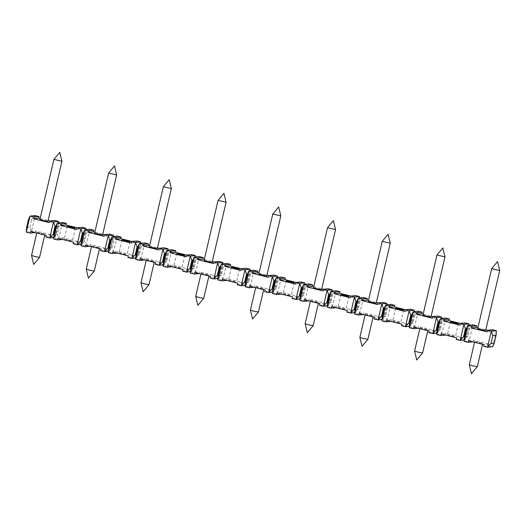 <?xml version="1.0" encoding="UTF-8"?>
<svg xmlns="http://www.w3.org/2000/svg" width="526" height="526" viewBox="0 0 526 526"><rect width="100%" height="100%" fill="white"/><g stroke="black" fill="none" stroke-linecap="round" stroke-linejoin="round"><path stroke-width="0.39" stroke-dasharray="2.63 1.97" d="M100.565 250.659L105.693 250.139L109.599 251.112L108.468 251.231M107.883 247.924L111.177 247.595L109.599 251.112L113.327 235.102M81.024 245.78L86.146 245.261L89.768 246.267M212.123 262.283L204.095 260.416M226.095 202.227L218.073 200.367M201.215 273.185L209.138 275.091L205.055 274.454L201.215 273.185M203.74 298.314L195.711 296.44M37.05 232.209L44.973 234.123L40.89 233.485L37.05 232.209M39.575 257.339L31.547 255.472M47.958 221.315L39.93 219.447M61.93 161.258L53.908 159.391M49.194 222.59L54.323 222.071L54.697 220.473M40.14 218.533L48.142 220.525M49.858 220.959L54.323 222.071M58.603 221.446L54.882 237.456L50.969 236.483L51.344 234.879L35.709 230.98L35.045 232.61M26.3 232.117L31.428 231.604L35.334 232.577M26.583 227.633L29.877 227.304L31.428 231.604L35.15 215.594L31.744 219.296L28.443 219.631M29.877 227.304L31.744 219.296M85.876 229.652L85.679 232.762L83.299 232.998M76.559 229.415L81.681 228.902L82.056 227.298M53.941 234.465L57.242 234.129L56.46 233.939L58.32 225.93L59.103 226.127L62.515 222.419L58.787 238.436L57.242 234.129L59.103 226.127L55.809 226.456M81.306 241.289L84.601 240.961L83.818 240.763L85.679 232.762L86.461 232.952L89.874 229.251L86.146 245.261L84.601 240.961L86.461 232.952L83.167 233.288M77.217 227.784L81.681 228.902M113.241 236.483L113.044 239.586L110.657 239.83M102.675 234.971L94.647 233.103M103.918 236.246L109.046 235.727L109.415 234.129M94.864 232.19L102.859 234.188M104.582 234.616L109.046 235.727M135.741 259.436L140.869 258.917L139.324 254.617L138.542 254.426L136.957 257.944L133.052 256.971L133.426 255.366L117.791 251.467L117.416 253.065L113.511 252.092L111.959 247.792L113.826 239.784L110.526 240.112M108.382 252.605L113.511 252.092L117.232 236.082L113.826 239.784L113.044 239.586L111.177 247.595L111.959 247.792L108.665 248.121M140.6 243.308L140.403 246.418L138.016 246.655M131.276 243.071L136.405 242.558L136.78 240.954M136.024 254.952L139.324 254.617L141.185 246.615L137.891 246.944M190.465 273.093L195.593 272.58L194.041 268.273L193.259 268.082L191.681 271.6L187.775 270.627L188.144 269.023L172.508 265.124L172.14 266.721L168.228 265.748L166.683 261.448L165.9 261.251L164.322 264.775L160.41 263.796L160.785 262.198L145.15 258.292L144.775 259.897L140.869 258.917L144.597 242.907L141.185 246.615L140.403 246.418L138.542 254.426L135.248 254.755M131.941 241.441L136.405 242.558M167.958 250.139L167.761 253.249L165.381 253.486M157.399 248.627L149.371 246.76M158.642 249.903L163.764 249.39L164.138 247.785M149.581 245.846L157.583 247.845M159.299 248.272L163.764 249.39M163.389 261.777L166.683 261.448L168.544 253.44L165.249 253.775M163.106 266.261L168.228 265.748L171.956 249.738L168.544 253.44L167.761 253.249L165.9 261.251L162.606 261.586M195.324 256.971L195.126 260.074L192.74 260.317M186 256.734L191.129 256.215L191.497 254.617M190.747 268.608L194.041 268.273L195.909 260.271L192.608 260.6M245.188 286.749L250.31 286.236L248.765 281.936L247.983 281.739L246.405 285.256L242.493 284.283L242.867 282.686L227.232 278.78L226.857 280.384L222.952 279.405L221.407 275.105L220.624 274.907L219.04 278.432L215.134 277.452L215.509 275.854L199.873 271.949L199.499 273.553L195.593 272.58L199.315 256.563L195.909 260.271L195.126 260.074L193.259 268.082L189.965 268.411M186.664 255.103L191.129 256.215M222.682 263.796L222.485 266.906L220.098 267.142M213.359 263.559L218.487 263.046L218.862 261.442M204.305 259.502L212.3 261.501M214.023 261.928L218.487 263.046M218.106 275.433L221.407 275.105L223.267 267.096L219.973 267.432M217.823 279.924L222.952 279.405L226.68 263.394L223.267 267.096L222.485 266.906L220.624 274.907L217.323 275.243M250.041 270.627L249.843 273.73L247.463 273.974M240.724 270.39L245.846 269.871L246.221 268.273M245.471 282.265L248.765 281.936L250.626 273.928L247.332 274.256M299.905 300.405L305.034 299.892L303.489 295.592L302.706 295.395L301.122 298.919L297.216 297.94L297.591 296.342L281.956 292.436L281.581 294.041L277.675 293.061L276.124 288.761L275.341 288.57L273.763 292.088L269.858 291.115L270.226 289.51L254.591 285.611L254.222 287.209L250.31 286.236L254.038 270.226L250.626 273.928L249.843 273.73L247.983 281.739L244.689 282.067M241.381 268.76L245.846 269.871M277.406 277.452L277.209 280.562L274.822 280.799M266.84 275.94L258.812 274.072M268.082 277.215L273.211 276.702L273.579 275.098M259.029 273.165L267.024 275.157M268.747 275.585L273.211 276.702M272.83 289.096L276.124 288.761L277.991 280.759L274.69 281.088M272.547 293.58L277.675 293.061L281.397 277.051L277.991 280.759L277.209 280.562L275.341 288.57L272.047 288.899M304.764 284.283L304.567 287.393L302.18 287.63M295.441 284.047L300.57 283.534L300.944 281.929M300.188 295.921L303.489 295.592L305.35 287.584L302.055 287.919M354.629 314.068L359.758 313.549L358.206 309.249L357.424 309.051L355.846 312.575L351.94 311.596L352.308 309.998L336.673 306.093L336.305 307.697L332.393 306.724L330.847 302.417L330.065 302.226L328.487 305.744L324.575 304.771L324.95 303.167L309.314 299.268L308.94 300.865L305.034 299.892L308.762 283.882L305.35 287.584L304.567 287.393L302.706 295.395L299.406 295.73M296.105 282.416L300.57 283.534M332.123 291.115L331.926 294.218L329.546 294.461M321.564 289.602L313.535 287.735M322.806 290.878L327.928 290.359L328.303 288.761M313.746 286.821L321.748 288.813M323.464 289.247L327.928 290.359M327.553 302.752L330.847 302.417L332.708 294.415L329.414 294.744M327.271 307.237L332.393 306.724L336.121 290.707L332.708 294.415L331.926 294.218L330.065 302.226L326.771 302.555M359.488 297.94L359.291 301.05L356.904 301.286M350.165 297.703L355.293 297.19L355.661 295.586M354.912 309.577L358.206 309.249L360.073 301.24L356.773 301.576M409.353 327.724L414.475 327.205L412.93 322.905L412.147 322.714L410.569 326.232L406.657 325.259L407.032 323.654L391.397 319.755L391.022 321.353L387.116 320.38L385.571 316.08L384.789 315.883L383.204 319.4L379.299 318.427L379.673 316.823L364.038 312.924L363.663 314.528L359.758 313.549L363.479 297.538L360.073 301.24L359.291 301.05L357.424 309.051L354.13 309.387M350.829 296.072L355.293 297.19M386.847 304.771L386.649 307.874L384.263 308.118M376.287 303.259L368.259 301.391M377.523 304.534L382.652 304.015L383.027 302.417M368.47 300.477L376.465 302.476M378.187 302.904L382.652 304.015M382.27 316.409L385.571 316.08L387.432 308.072L384.138 308.4M381.988 320.893L387.116 320.38L390.844 304.37L387.432 308.072L386.649 307.874L384.789 315.883L381.488 316.211M414.205 311.596L414.008 314.706L411.628 314.942M404.888 311.359L410.01 310.846L410.385 309.242M409.636 323.24L412.93 322.905L414.79 314.903L411.496 315.232M464.07 341.381L469.199 340.868L467.647 336.561L466.871 336.37L465.286 339.888L461.381 338.915L461.756 337.311L446.12 333.412L445.746 335.009L441.833 334.036L440.288 329.736L439.506 329.539L437.928 333.063L434.022 332.084L434.391 330.486L418.755 326.58L418.387 328.185L414.475 327.205L418.203 311.195L414.79 314.903L414.008 314.706L412.147 322.714L408.853 323.043M405.546 309.729L410.01 310.846M441.564 318.427L441.373 321.537L438.986 321.774M431.004 316.915L422.976 315.048M432.247 318.191L437.376 317.678L437.744 316.073M423.193 314.134L431.188 316.133M432.911 316.56L437.376 317.678M436.994 330.065L440.288 329.736L442.149 321.728L438.855 322.063M436.712 334.549L441.833 334.036L445.561 318.026L442.149 321.728L441.373 321.537L439.506 329.539L436.212 329.874M468.929 325.252L468.732 328.362L466.345 328.605M459.606 325.022L464.734 324.503L465.109 322.905M464.353 336.896L467.647 336.561L469.514 328.559L466.22 328.888M496.373 330.709L492.652 346.719L488.739 345.74L489.114 344.142L473.479 340.237L473.104 341.841L469.199 340.868L472.927 324.851L469.514 328.559L468.732 328.362L466.871 336.37L463.57 336.699M460.27 323.391L464.734 324.503M485.728 330.571L477.7 328.704M486.971 331.847L492.093 331.334L492.467 329.73M477.91 327.79L485.912 329.789M487.628 330.216L492.093 331.334M469.014 323.878L465.286 339.888L464.156 340M441.656 317.046L437.928 333.063L436.797 333.175M414.291 310.222L410.569 326.232L409.438 326.344M386.932 303.39L383.204 319.4L382.073 319.519M359.574 296.565L355.846 312.575L354.715 312.687M332.208 289.734L328.487 305.744L327.356 305.856M304.85 282.903L301.122 298.919L299.991 299.031M277.491 276.078L273.763 292.088L272.632 292.2M250.126 269.246L246.405 285.256L245.274 285.375M222.768 262.421L219.04 278.432L217.909 278.543M195.409 255.59L191.681 271.6L190.55 271.718M168.044 248.759L164.322 264.775L163.191 264.887M140.685 241.934L136.957 257.944L135.833 258.056M90.058 246.24L90.426 244.636L106.061 248.542L105.693 250.139M80.524 241.099L83.818 240.763L82.24 244.288L78.328 243.308L78.703 241.71L63.067 237.805L62.693 239.409L58.787 238.436L53.659 238.949M85.968 228.277L82.24 244.288L81.109 244.399M53.165 234.267L56.46 233.939L54.882 237.456L53.751 237.574M58.517 222.827L58.32 225.93L55.934 226.173M474.827 341.473L482.75 343.379L478.667 342.742L474.827 341.473M477.345 366.602L469.317 364.728M499.7 270.515L491.678 268.648M420.103 327.816L428.026 329.723L423.943 329.085L420.103 327.816M422.621 352.939L414.593 351.072M444.976 256.859L436.955 254.992M365.379 314.16L373.302 316.067L369.219 315.429L365.379 314.16M367.904 339.283L359.876 337.416M390.259 243.203L382.238 241.335M310.662 300.497L318.585 302.411L314.502 301.773L310.662 300.497M313.18 325.627L305.152 323.76M335.535 229.546L327.514 227.679M255.938 286.841L263.861 288.754L259.778 288.116L255.938 286.841M258.457 311.971L250.429 310.103M280.812 215.89L272.79 214.023M146.498 259.528L154.42 261.435L150.337 260.797L146.498 259.528M149.016 284.651L140.988 282.784M171.371 188.571L163.349 186.704M91.774 245.872L99.697 247.779L95.614 247.141L91.774 245.872M94.292 270.995L86.264 269.128M116.647 174.915L108.626 173.047M64.415 239.041L72.338 240.947L68.255 240.31L64.415 239.041M119.132 252.697L127.055 254.61L122.972 253.973L119.132 252.697M173.856 266.353L181.779 268.267L177.696 267.629L173.856 266.353M228.58 280.016L236.503 281.923L232.42 281.285L228.58 280.016M283.297 293.672L291.22 295.579L287.137 294.941L283.297 293.672M338.021 307.329L345.944 309.235L341.861 308.598L338.021 307.329M392.744 320.985L400.667 322.898L396.584 322.26L392.744 320.985M447.462 334.641L455.385 336.555L451.301 335.917L447.462 334.641M30.58 231.493L35.709 230.98M51.344 234.879L46.216 235.398M45.841 236.996L50.969 236.483M73.206 243.827L78.328 243.308M78.703 241.71L73.574 242.223M63.067 237.805L57.939 238.324M85.304 245.155L90.426 244.636M106.061 248.542L100.939 249.054M127.923 257.484L133.052 256.971M133.426 255.366L128.298 255.886M117.791 251.467L112.663 251.98M160.785 262.198L155.657 262.711M155.288 264.315L160.41 263.796M140.021 258.812L145.15 258.292M182.647 271.14L187.775 270.627M188.144 269.023L183.022 269.542M172.508 265.124L167.386 265.637M215.509 275.854L210.38 276.367M210.005 277.971L215.134 277.452M194.745 272.468L199.873 271.949M237.371 284.803L242.493 284.283M242.867 282.686L237.739 283.198M227.232 278.78L222.103 279.293M270.226 289.51L265.104 290.03M264.729 291.628L269.858 291.115M249.469 286.124L254.591 285.611M292.088 298.459L297.216 297.94M297.591 296.342L292.463 296.855M281.956 292.436L276.827 292.956M324.95 303.167L319.821 303.686M319.453 305.284L324.575 304.771M304.186 299.781L309.314 299.268M346.812 312.115L351.94 311.596M352.308 309.998L347.186 310.511M336.673 306.093L331.551 306.612M379.673 316.823L374.545 317.342M374.17 318.94L379.299 318.427M358.91 313.437L364.038 312.924M401.535 325.772L406.657 325.259M407.032 323.654L401.903 324.174M391.397 319.755L386.268 320.268M434.391 330.486L429.269 330.999M428.894 332.603L434.022 332.084M413.633 327.1L418.755 326.58M456.252 339.428L461.381 338.915M461.756 337.311L456.627 337.83M446.12 333.412L440.992 333.925M489.114 344.142L483.986 344.655M483.618 346.259L488.739 345.74M468.35 340.756L473.479 340.237M201.11 273.224L200.932 274.013M209.138 275.091L208.927 276.005M36.945 232.255L36.767 233.038M44.973 234.123L44.763 235.037M474.722 341.512L474.537 342.301M482.75 343.379L482.533 344.293M419.998 327.856L419.814 328.638M428.026 329.723L427.816 330.637M365.274 314.2L365.097 314.982M373.302 316.067L373.092 316.981M310.557 300.543L310.373 301.326M318.585 302.411L318.368 303.324M255.833 286.887L255.649 287.669M263.861 288.754L263.651 289.662M146.392 259.568L146.208 260.35M154.42 261.435L154.203 262.349M91.669 245.912L91.485 246.694M99.697 247.779L99.486 248.693M67.289 226.272L64.31 239.08M75.317 228.139L72.338 240.947M122.012 239.928L119.027 252.743M130.04 241.796L127.055 254.61M176.729 253.591L173.751 266.399M184.757 255.458L181.779 268.267M231.453 267.247L228.475 280.056M239.481 269.115L236.503 281.923M286.177 280.904L283.192 293.712M294.205 282.771L291.22 295.579M340.894 294.56L337.916 307.368M348.922 296.427L345.944 309.235M395.618 308.216L392.639 321.031M403.646 310.084L400.667 322.898M450.341 321.879L447.356 334.687M458.37 323.746L455.385 336.555"/><path stroke-width="0.79" d="M89.768 246.267L84.929 246.753L85.304 245.155L100.939 249.054L100.565 250.659L104.47 251.632L107.883 247.924L109.75 239.922L108.198 235.622L113.327 235.102L113.241 236.483M108.468 251.231L104.47 251.632L108.198 235.622L104.293 234.642L103.918 236.246L88.283 232.341L93.411 231.828L94.864 232.19M84.929 246.753L81.024 245.78L81.306 241.289L80.524 241.099L82.385 233.09L80.84 228.79L85.968 228.277L85.876 229.652M218.066 200.373L204.095 260.416L207.612 261.547L212.123 262.283L226.095 202.24L223.945 193.305L218.066 200.373L226.095 202.24M200.932 274.013L195.711 296.44L199.656 297.677L203.74 298.314L208.927 276.005M494.23 343.195L496.09 335.193L492.796 335.522L490.936 343.531L494.23 343.195L492.652 346.719L487.523 347.232L491.251 331.222L496.373 330.709L496.09 335.193M36.767 233.038L31.547 255.472L35.492 256.701L39.575 257.339L44.763 235.037M53.902 159.398L39.93 219.447L43.448 220.572L47.958 221.315L61.93 161.272L59.78 152.33L53.902 159.398L61.93 161.272M40.14 218.533L38.687 218.172L33.559 218.685L49.194 222.59L49.569 220.986L54.697 220.473L58.603 221.446L58.517 222.827M48.142 220.525L49.858 220.959M35.045 232.61L30.206 233.097L30.58 231.493L46.216 235.398L45.841 236.996L49.753 237.976L53.481 221.959L49.569 220.986M55.809 226.456L53.941 234.465L53.659 238.949L57.387 222.939L62.515 222.419L66.421 223.399L61.292 223.912L57.387 222.939L55.809 226.456L55.026 226.265L53.481 221.959L58.603 221.446M39.062 216.567L35.15 215.594L30.028 216.107L33.934 217.087L39.062 216.567L38.687 218.172M33.934 217.087L33.559 218.685M83.299 232.998L82.385 233.09L83.167 233.288L81.306 241.289M53.659 238.949L57.571 239.922L57.939 238.324L73.574 242.223L73.206 243.827L77.112 244.8L80.84 228.79L76.927 227.817L82.056 227.298L85.968 228.277M66.421 223.399L66.046 224.996L60.924 225.516L76.559 229.415L76.927 227.817M75.211 228.185L71.799 227.015L67.289 226.272L75.211 228.185M66.046 224.996L77.217 227.784M60.924 225.516L61.292 223.912M110.657 239.83L109.75 239.922L110.526 240.112L108.665 248.121L108.382 252.605L112.288 253.585L112.663 251.98L128.298 255.886L127.923 257.484L131.835 258.457L135.563 242.447L140.685 241.934L140.6 243.308M81.024 245.78L84.745 229.763L88.657 230.743L93.779 230.224L89.874 229.251L84.745 229.763L83.167 233.288M102.57 235.01L116.647 174.928L108.626 173.061L94.647 233.103L102.57 235.01M102.859 234.188L104.582 234.616M113.327 235.102L109.415 234.129L104.293 234.642M88.657 230.743L88.283 232.341M93.411 231.828L93.779 230.224M138.016 246.655L137.108 246.747L135.563 242.447L131.651 241.473L136.78 240.954L140.685 241.934M121.144 237.055L116.016 237.568L112.11 236.595L117.232 236.082L121.144 237.055L120.77 238.653L115.641 239.172L131.276 243.071L131.651 241.473M108.382 252.605L112.11 236.595L110.526 240.112M137.891 246.944L137.108 246.747L135.248 254.755L136.024 254.952L135.741 259.436L139.469 243.426L137.891 246.944L136.024 254.952M129.935 241.842L126.523 240.671L122.012 239.928L129.935 241.842M120.77 238.653L131.941 241.441M115.641 239.172L116.016 237.568M165.381 253.486L164.467 253.578L162.922 249.278L168.044 248.759L167.958 250.139M144.597 242.907L139.469 243.426L143.374 244.399L148.503 243.886L144.597 242.907M157.294 248.666L171.371 188.584L163.343 186.717L149.371 246.76L157.294 248.666M149.581 245.846L148.128 245.484L143.006 246.004L158.642 249.903L159.01 248.298L164.138 247.785L168.044 248.759M157.583 247.845L159.299 248.272M163.106 266.261L166.827 250.251L171.956 249.738L175.862 250.711L170.74 251.231L166.827 250.251L165.249 253.775L164.467 253.578L162.606 261.586L163.389 261.777L163.106 266.261L167.012 267.241L167.386 265.637L183.022 269.542L182.647 271.14L186.552 272.12L190.28 256.103L195.409 255.59L195.324 256.971M144.486 259.923L139.653 260.409L140.021 258.812L155.657 262.711L155.288 264.315L159.194 265.288L162.922 249.278L159.01 248.298M143.374 244.399L143.006 246.004M148.128 245.484L148.503 243.886M192.74 260.317L191.826 260.409L190.28 256.103L186.375 255.13L191.497 254.617L195.409 255.59M175.862 250.711L175.493 252.316L170.365 252.828L186 256.734L186.375 255.13M192.608 260.6L191.826 260.409L189.965 268.411L190.747 268.608L190.465 273.093L194.193 257.082L192.608 260.6L190.747 268.608M184.652 255.498L181.24 254.328L176.729 253.591L184.652 255.498M175.493 252.316L186.664 255.103M170.365 252.828L170.74 251.231M220.098 267.142L219.191 267.234L217.639 262.934L222.768 262.421L222.682 263.796M199.315 256.563L194.193 257.082L198.098 258.056L203.227 257.543L199.315 256.563M204.305 259.502L202.852 259.14L197.723 259.66L213.359 263.559L213.734 261.961L218.862 261.442L222.768 262.421M212.3 261.501L214.023 261.928M217.823 279.924L221.551 263.907L226.68 263.394L230.585 264.368L225.457 264.887L221.551 263.907L219.973 267.432L219.191 267.234L217.323 275.243L218.106 275.433L217.823 279.924L221.735 280.897L222.103 279.293L237.739 283.198L237.371 284.803L241.276 285.776L245.004 269.766L250.126 269.246L250.041 270.627M199.209 273.579L194.37 274.066L194.745 272.468L210.38 276.367L210.005 277.971L213.918 278.944L217.639 262.934L213.734 261.961M198.098 258.056L197.723 259.66M202.852 259.14L203.227 257.543M247.463 273.974L246.549 274.066L245.004 269.766L241.092 268.786L246.221 268.273L250.126 269.246M230.585 264.368L230.21 265.972L225.089 266.485L240.724 270.39L241.092 268.786M247.332 274.256L246.549 274.066L244.689 282.067L245.471 282.265L245.188 286.749L248.91 270.739L247.332 274.256L245.471 282.265M239.376 269.154L235.964 267.984L231.453 267.247L239.376 269.154M230.21 265.972L241.381 268.76M225.089 266.485L225.457 264.887M274.822 280.799L273.908 280.891L272.363 276.591L277.491 276.078L277.406 277.452M254.038 270.226L248.91 270.739L252.822 271.712L257.944 271.199L254.038 270.226M266.735 275.986L280.812 215.897L272.784 214.029L258.812 274.072L266.735 275.986M259.029 273.165L257.576 272.797L252.447 273.316L268.082 277.215L268.457 275.617L273.579 275.098L277.491 276.078M267.024 275.157L268.747 275.585M272.547 293.58L276.275 277.57L281.397 277.051L285.309 278.03L280.18 278.543L276.275 277.57L274.69 281.088L273.908 280.891L272.047 288.899L272.83 289.096L272.547 293.58L276.452 294.553L276.827 292.956L292.463 296.855L292.088 298.459L296 299.432L299.721 283.422L304.85 282.903L304.764 284.283M253.933 287.242L249.094 287.729L249.469 286.124L265.104 290.03L264.729 291.628L268.635 292.601L272.363 276.591L268.457 275.617M252.822 271.712L252.447 273.316M257.576 272.797L257.944 271.199M302.18 287.63L301.273 287.722L299.721 283.422L295.816 282.442L300.944 281.929L304.85 282.903M285.309 278.03L284.934 279.628L279.806 280.148L295.441 284.047L295.816 282.442M302.055 287.919L301.273 287.722L299.406 295.73L300.188 295.921L299.905 300.405L303.633 284.395L302.055 287.919L300.188 295.921M294.1 282.81L290.681 281.64L286.177 280.904L294.1 282.81M284.934 279.628L296.105 282.416M279.806 280.148L280.18 278.543M329.546 294.461L328.632 294.553L327.087 290.247L332.208 289.734L332.123 291.115M308.762 283.882L303.633 284.395L307.539 285.375L312.668 284.855L308.762 283.882M327.507 227.686L313.535 287.735L317.053 288.859L321.564 289.602L335.535 229.56L333.385 220.618L327.507 227.686L335.535 229.56M313.746 286.821L312.293 286.46L307.171 286.972L322.806 290.878L323.174 289.274L328.303 288.761L332.208 289.734M321.748 288.813L323.464 289.247M327.271 307.237L330.992 291.226L336.121 290.707L340.026 291.687L334.904 292.2L330.992 291.226L329.414 294.744L328.632 294.553L326.771 302.555L327.553 302.752L327.271 307.237L331.176 308.21L331.551 306.612L347.186 310.511L346.812 312.115L350.717 313.088L354.445 297.078L359.574 296.565L359.488 297.94M308.65 300.898L303.818 301.385L304.186 299.781L319.821 303.686L319.453 305.284L323.358 306.264L327.087 290.247L323.174 289.274M307.539 285.375L307.171 286.972M312.293 286.46L312.668 284.855M356.904 301.286L355.99 301.378L354.445 297.078L350.54 296.105L355.661 295.586L359.574 296.565M340.026 291.687L339.658 293.284L334.529 293.804L350.165 297.703L350.54 296.105M356.773 301.576L355.99 301.378L354.13 309.387L354.912 309.577L354.629 314.068L358.357 298.051L356.773 301.576L354.912 309.577M348.817 296.473L345.404 295.303L340.894 294.56L348.817 296.473M339.658 293.284L350.829 296.072M334.529 293.804L334.904 292.2M384.263 308.118L383.355 308.21L381.804 303.91L386.932 303.39L386.847 304.771M363.479 297.538L358.357 298.051L362.263 299.031L367.391 298.512L363.479 297.538M376.182 303.298L390.259 243.216L382.231 241.349L368.259 301.391L376.182 303.298M368.47 300.477L367.017 300.116L361.888 300.629L377.523 304.534L377.898 302.93L383.027 302.417L386.932 303.39M376.465 302.476L378.187 302.904M381.988 320.893L385.716 304.883L390.844 304.37L394.75 305.343L389.621 305.856L385.716 304.883L384.138 308.4L383.355 308.21L381.488 316.211L382.27 316.409L381.988 320.893L385.9 321.873L386.268 320.268L401.903 324.174L401.535 325.772L405.441 326.745L409.169 310.735L414.291 310.222L414.205 311.596M363.374 314.555L358.535 315.041L358.91 313.437L374.545 317.342L374.17 318.94L378.082 319.92L381.804 303.91L377.898 302.93M362.263 299.031L361.888 300.629M367.017 300.116L367.391 298.512M411.628 314.942L410.714 315.035L409.169 310.735L405.257 309.761L410.385 309.242L414.291 310.222M394.75 305.343L394.375 306.941L389.253 307.46L404.888 311.359L405.257 309.761M411.496 315.232L410.714 315.035L408.853 323.043L409.636 323.24L409.353 327.724L413.074 311.714L411.496 315.232L409.636 323.24M403.541 310.13L400.128 308.959L395.618 308.216L403.541 310.13M394.375 306.941L405.546 309.729M389.253 307.46L389.621 305.856M438.986 321.774L438.073 321.866L436.527 317.566L441.656 317.046L441.564 318.427M418.203 311.195L413.074 311.714L416.987 312.687L422.108 312.168L418.203 311.195M436.948 255.005L422.976 315.048L426.501 316.179L431.004 316.915L444.976 256.872L442.826 247.93L436.948 255.005L444.976 256.872M423.193 314.134L421.74 313.772L416.612 314.285L432.247 318.191L432.622 316.586L437.744 316.073L441.656 317.046M431.188 316.133L432.911 316.56M436.712 334.549L440.44 318.539L445.561 318.026L449.474 318.999L444.345 319.519L440.44 318.539L438.855 322.063L438.073 321.866L436.212 329.874L436.994 330.065L436.712 334.549L440.617 335.529L440.992 333.925L456.627 337.83L456.252 339.428L460.165 340.407L463.886 324.391L469.014 323.878L468.929 325.252M418.098 328.211L413.258 328.697L413.633 327.1L429.269 330.999L428.894 332.603L432.799 333.576L436.527 317.566L432.622 316.586M416.987 312.687L416.612 314.285M421.74 313.772L422.108 312.168M466.345 328.605L465.438 328.697L463.886 324.391L459.98 323.418L465.109 322.905L469.014 323.878M449.474 318.999L449.099 320.604L443.97 321.116L459.606 325.022L459.98 323.418M466.22 328.888L465.438 328.697L463.57 336.699L464.353 336.896L464.07 341.381L467.798 325.37L466.22 328.888L464.353 336.896M458.264 323.786L454.845 322.616L450.341 321.879L458.264 323.786M449.099 320.604L460.27 323.391M443.97 321.116L444.345 319.519M492.796 335.522L491.251 331.222L487.339 330.249L486.971 331.847L471.335 327.948L476.457 327.428L477.91 327.79M472.927 324.851L467.798 325.37L471.704 326.344L476.832 325.831L472.927 324.851M485.623 330.617L499.7 270.528L491.672 268.661L477.7 328.704L485.623 330.617M485.912 329.789L487.628 330.216M496.373 330.709L492.467 329.73L487.339 330.249M471.704 326.344L471.335 327.948M476.457 327.428L476.832 325.831M165.249 253.775L163.389 261.777M219.973 267.432L218.106 275.433M274.69 281.088L272.83 289.096M329.414 294.744L327.553 302.752M384.138 308.4L382.27 316.409M438.855 322.063L436.994 330.065M472.815 341.867L467.982 342.354L468.35 340.756L483.986 344.655L483.618 346.259L487.523 347.232L490.936 343.531M464.156 340L460.165 340.407L463.57 336.699M436.797 333.175L432.799 333.576L436.212 329.874M409.438 326.344L405.441 326.745L408.853 323.043M382.073 319.519L378.082 319.92L381.488 316.211M354.715 312.687L350.717 313.088L354.13 309.387M327.356 305.856L323.358 306.264L326.771 302.555M299.991 299.031L296 299.432L299.406 295.73M272.632 292.2L268.635 292.601L272.047 288.899M245.274 285.375L241.276 285.776L244.689 282.067M217.909 278.543L213.918 278.944L217.323 275.243M190.55 271.718L186.552 272.12L189.965 268.411M163.191 264.887L159.194 265.288L162.606 261.586M135.833 258.056L131.835 258.457L135.248 254.755M108.665 248.121L107.883 247.924M81.109 244.399L77.112 244.8L80.524 241.099M55.934 226.173L55.026 226.265L53.165 234.267L53.941 234.465M53.751 237.574L49.753 237.976L53.165 234.267M28.443 219.631L26.583 227.633L26.3 232.117L30.028 216.107L28.443 219.631M30.206 233.097L26.3 232.117M139.653 260.409L135.741 259.436M194.37 274.066L190.465 273.093M249.094 287.729L245.188 286.749M303.818 301.385L299.905 300.405M358.535 315.041L354.629 314.068M413.258 328.697L409.353 327.724M467.982 342.354L464.07 341.381M474.537 342.301L469.317 364.728L473.262 365.958L477.345 366.602L482.533 344.293M419.814 328.638L414.593 351.072L418.538 352.302L422.621 352.939L427.816 330.637M365.097 314.982L359.876 337.416L363.821 338.645L367.904 339.283L373.092 316.981M310.373 301.326L305.152 323.76L309.097 324.989L313.18 325.627L318.368 303.324M255.649 287.669L250.429 310.103L254.374 311.333L258.457 311.971L263.651 289.662M146.208 260.35L140.988 282.784L144.933 284.014L149.016 284.651L154.203 262.349M171.371 188.571L169.221 179.642L163.343 186.717M91.485 246.694L86.264 269.128L90.209 270.357L94.292 271.008L99.486 248.693M57.571 239.922L62.403 239.435M112.288 253.585L117.127 253.098M167.012 267.241L171.851 266.754M221.735 280.897L226.568 280.411M276.452 294.553L281.292 294.067M331.176 308.21L336.015 307.723M385.9 321.873L390.733 321.386M440.617 335.529L445.456 335.042M195.711 296.454L197.861 305.382L203.733 298.321M31.547 255.485L33.697 264.414L39.568 257.352M499.7 270.515L497.55 261.586L491.678 268.648M469.317 364.742L471.467 373.67L477.338 366.609M414.593 351.085L416.743 360.014L422.615 352.953M390.259 243.203L388.109 234.274L382.238 241.335M359.876 337.429L362.026 346.358L367.898 339.296M305.152 323.773L307.302 332.695L313.174 325.633M280.812 215.89L278.662 206.961L272.79 214.023M250.429 310.11L252.579 319.039L258.45 311.977M140.988 282.797L143.138 291.726L149.009 284.665M116.647 174.915L114.497 165.986L108.626 173.047M86.264 269.141L88.421 278.07L94.292 271.008"/></g></svg>

